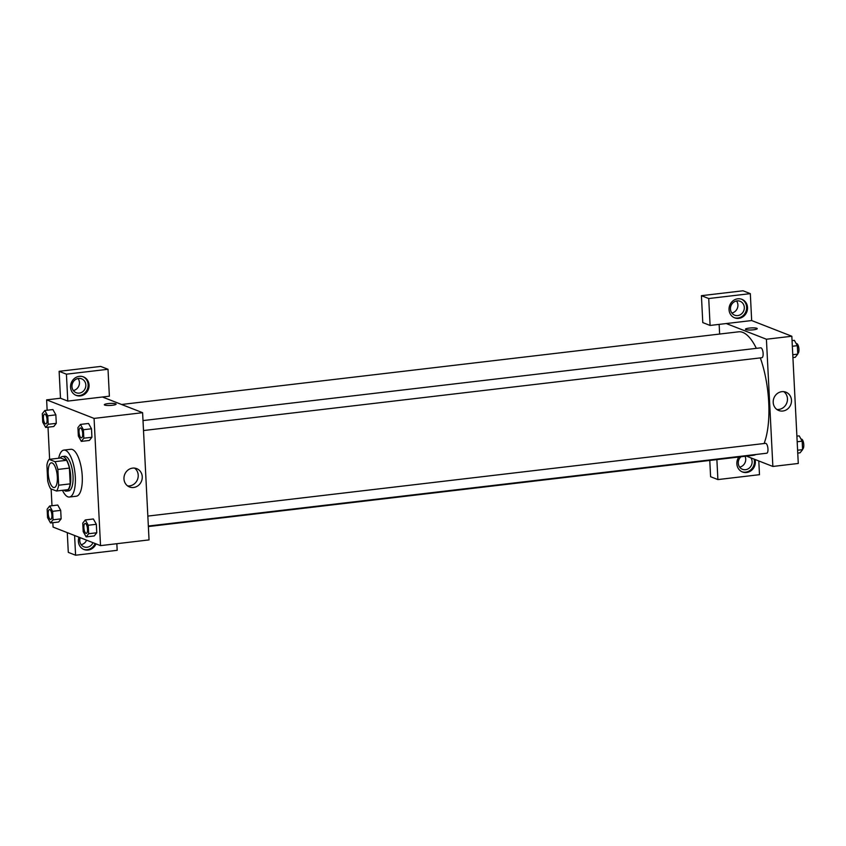 <?xml version="1.0" encoding="UTF-8"?>
<svg xmlns="http://www.w3.org/2000/svg" width="846" height="846" viewBox="0 0 846 846"><rect width="100%" height="100%" fill="white"/><g stroke="black" fill="none" stroke-linecap="round" stroke-linejoin="round"><path stroke-width="1.27" d="M53.404 487.423A12.436 4.399 83.3 0 1 48.296 474.553A12.436 4.399 83.3 0 1 51.32 462.847A12.436 4.399 83.3 0 1 57.147 474.68A12.436 4.399 83.3 0 1 54.229 487.55A12.436 4.399 83.3 0 1 53.404 487.423M58.66 485.223L57.856 469.445A16.941 5.996 83.3 0 0 54.979 461.662L49.089 459.367A16.941 5.996 83.3 0 0 46.9 465.163L47.704 480.94A16.941 5.996 83.3 0 0 50.58 488.724L56.471 491.018A16.941 5.996 83.3 0 0 58.66 485.223L70.207 483.859L69.404 468.081L57.856 469.445M70.207 483.859A16.941 5.996 83.3 0 1 68.018 489.665L56.471 491.018M69.404 468.081A16.941 5.996 83.3 0 0 66.527 460.309L60.648 458.003L49.089 459.367M63.936 490.141A17.406 6.155 -96.7 0 0 66.369 491.124A17.406 6.155 -96.7 0 0 70.451 473.115A17.406 6.155 -96.7 0 0 62.297 456.544A17.406 6.155 -96.7 0 0 60.161 458.067M62.297 456.544L64.603 456.269A17.406 6.155 83.3 0 1 72.756 472.84A17.406 6.155 83.3 0 1 68.674 490.849L66.369 491.124M66.527 460.309L54.979 461.662M58.691 458.236A23.625 8.354 83.3 0 1 63.884 450.093A23.625 8.354 83.3 0 1 74.945 472.586A23.625 8.354 83.3 0 1 69.404 497.025A23.625 8.354 83.3 0 1 67.817 496.803A23.625 8.354 83.3 0 1 62.467 490.32M63.884 450.093L70.81 449.279A23.625 8.354 83.3 0 1 81.872 471.772A23.625 8.354 83.3 0 1 76.341 496.211L69.404 497.025M50.517 522.965L58.607 522.024L61.134 518.852L60.701 510.371L57.75 505.051L49.66 506.014L47.143 509.186L47.566 517.657L50.517 522.965L53.044 519.804L52.611 511.322L49.66 506.014M86.155 536.893L94.234 535.941L96.761 532.769L96.328 524.298L93.377 518.979L85.287 519.941L82.771 523.103L83.194 531.584L86.155 536.893L88.671 533.72L88.248 525.25L85.287 519.941M53.763 426.5L56.291 423.338L55.857 414.857L56.291 423.338L53.774 426.511L45.684 427.452L48.201 424.29L47.778 415.82L44.827 410.511L42.3 413.673L42.734 422.154L45.684 427.452M52.896 409.559L44.827 410.511M52.843 522.691L53.065 527.079L100.526 545.628L94.075 418.41L46.625 399.862L47.143 410.236M48.011 427.188L49.628 459.304M51.13 488.935L51.987 505.739M81.311 441.379L89.401 440.438L91.918 437.255L91.495 428.785L88.544 423.465L80.455 424.428L77.927 427.6L78.361 436.071L81.311 441.379L83.839 438.207L83.405 429.736L80.455 424.428M112.37 405.287A5.911 1.026 177.1 0 1 104.312 404.748A5.911 1.026 177.1 0 1 110.16 403.426A5.911 1.026 177.1 0 1 116.103 404.145A5.911 1.026 177.1 0 1 112.37 405.287M67.786 401.089L109.377 396.192L108.013 369.279L66.422 374.175L67.786 401.089L60.489 398.233L46.625 399.862M100.526 545.628L149.044 539.907L142.604 412.689L94.075 418.41M142.604 412.689L102.44 397.007M116.103 404.145A5.911 1.026 -2.9 0 0 110.16 403.426A5.911 1.026 -2.9 0 0 104.312 404.748M70.567 387.225A9.951 9.147 -68.7 0 1 83.437 376.872A9.951 9.147 -68.7 0 1 88.333 389.467A9.951 9.147 -68.7 0 1 76.193 395.399A9.951 9.147 -68.7 0 1 70.567 387.225M75.738 395.209A9.951 9.147 111.3 0 0 87.413 389.107A9.951 9.147 111.3 0 0 82.971 376.703M78.53 378.437A7.466 6.863 -68.7 0 1 81.618 378.828A7.466 6.863 -68.7 0 1 85.732 386.643A7.466 6.863 -68.7 0 1 79.27 393.115A7.466 6.863 -68.7 0 1 76.182 392.724A7.466 6.863 -68.7 0 1 72.058 384.919A7.466 6.863 -68.7 0 1 78.53 378.437M78.054 378.511A7.466 6.863 -68.7 0 1 73.348 390.545M66.422 374.175L59.125 371.32L60.489 398.233M108.013 369.279L100.706 366.424L59.125 371.32M132.621 468.124A9.835 9.042 -68.7 0 1 136.692 468.631A9.835 9.042 -68.7 0 1 141.536 481.088A9.835 9.042 -68.7 0 1 129.533 486.968A9.835 9.042 -68.7 0 1 124.098 476.658A9.835 9.042 -68.7 0 1 132.621 468.124M127.619 485.911A9.835 9.042 111.3 0 0 137.496 479.513A9.835 9.042 111.3 0 0 134.567 468.113M96.021 543.862A9.951 9.147 -68.7 0 1 83.997 549.53A9.951 9.147 -68.7 0 1 78.382 541.355A9.951 9.147 -68.7 0 1 78.995 537.21M74.596 535.497L75.59 555.219L117.182 550.312L116.843 543.703M83.543 549.34A9.951 9.147 111.3 0 0 95.112 543.513M92.986 542.677A7.466 6.863 -68.7 0 1 87.075 547.246A7.466 6.863 -68.7 0 1 83.987 546.854A7.466 6.863 -68.7 0 1 80.211 537.686M86.588 540.182A7.466 6.863 -68.7 0 1 81.163 544.676M67.289 532.642L68.293 552.364L75.59 555.219M121.581 404.483L738.643 331.812A62.181 21.996 83.3 0 1 756.345 348.351M760.321 357.9A62.181 21.996 83.3 0 1 764.086 443.516M755.89 454.503A62.181 21.996 83.3 0 1 753.183 455.328L148.367 526.55M766.391 453.181A4.97 1.755 -96.7 0 0 766.73 453.223A4.97 1.755 -96.7 0 0 767.935 448.539A4.97 1.755 -96.7 0 0 765.894 443.389A4.97 1.755 -96.7 0 0 765.567 443.346L147.839 516.092M142.995 420.578L760.723 347.833A4.97 1.755 83.3 0 1 763.05 352.571A4.97 1.755 83.3 0 1 761.886 357.71L143.503 430.54M719.639 334.054L719.142 324.378M746.426 456.121L772.863 466.453L766.413 339.235L726.259 323.542L710.09 325.446L708.726 298.532L750.317 293.636L751.671 320.549L726.259 323.542M731.832 313.009A7.466 6.863 111.3 0 0 736.528 300.965M739.637 467.129A7.466 6.863 111.3 0 0 745.04 456.28M710.09 325.446L702.783 322.59L701.419 295.688L743.01 290.781L750.317 293.636M716.879 459.6L717.894 479.576L710.598 476.721L709.773 460.436M737.744 315.569A7.466 6.863 -68.7 0 1 734.656 315.188A7.466 6.863 -68.7 0 1 730.542 307.373A7.466 6.863 -68.7 0 1 737.003 300.89A7.466 6.863 -68.7 0 1 740.091 301.282A7.466 6.863 -68.7 0 1 744.216 309.097A7.466 6.863 -68.7 0 1 737.744 315.569M734.212 317.662A9.951 9.147 111.3 0 0 745.897 311.561A9.951 9.147 111.3 0 0 741.445 299.156M729.041 309.678A9.951 9.147 -68.7 0 1 741.91 299.325A9.951 9.147 -68.7 0 1 746.807 311.92A9.951 9.147 -68.7 0 1 734.666 317.853A9.951 9.147 -68.7 0 1 729.041 309.678M750.931 457.876A7.466 6.863 -68.7 0 1 751.396 465.268A7.466 6.863 -68.7 0 1 745.559 469.699A7.466 6.863 -68.7 0 1 742.471 469.308A7.466 6.863 -68.7 0 1 740.969 456.766M742.027 471.793A9.951 9.147 111.3 0 0 751.502 469.16A9.951 9.147 111.3 0 0 754.082 459.114M754.992 459.463A9.951 9.147 -68.7 0 1 752.231 469.71A9.951 9.147 -68.7 0 1 742.471 471.983A9.951 9.147 -68.7 0 1 736.855 463.809A9.951 9.147 -68.7 0 1 738.875 457.009M717.894 479.576L759.486 474.68L758.788 460.954M708.726 298.532L701.419 295.688M772.863 466.453L798.275 463.46L791.835 336.243L751.671 320.549M781.852 391.666A9.835 9.042 -68.7 0 1 785.923 392.184A9.835 9.042 -68.7 0 1 790.767 404.631A9.835 9.042 -68.7 0 1 778.764 410.511A9.835 9.042 -68.7 0 1 773.329 400.211A9.835 9.042 -68.7 0 1 781.852 391.666M791.835 336.243L766.413 339.235M776.85 409.453A9.835 9.042 111.3 0 0 786.738 403.056A9.835 9.042 111.3 0 0 783.808 391.656M753.522 329.792A5.911 1.026 177.1 0 1 745.453 329.242A5.911 1.026 177.1 0 1 751.301 327.92A5.911 1.026 177.1 0 1 757.255 328.639A5.911 1.026 177.1 0 1 753.522 329.792M757.255 328.639A5.911 1.026 -2.9 0 0 751.301 327.92A5.911 1.026 -2.9 0 0 745.453 329.242M797.757 453.086L800.073 452.811L802.6 449.649L802.167 441.168L799.216 435.87L796.89 436.134M802.6 449.649L797.609 450.231M802.167 441.168L797.175 441.76M801.056 439.169L801.374 439.127A4.97 1.755 83.3 0 1 803.7 443.822A4.97 1.755 83.3 0 1 802.568 449.004M792.913 357.583L795.24 357.308L797.757 354.136L797.334 345.665L794.383 340.356L792.057 340.631M797.757 354.136L792.765 354.728M797.334 345.665L792.342 346.247M796.213 343.656L796.541 343.613A4.97 1.755 83.3 0 1 798.857 348.309A4.97 1.755 83.3 0 1 797.725 353.491M85.139 523.473L85.118 523.473A4.97 1.755 83.3 0 1 85.139 523.473A4.97 1.755 83.3 0 1 87.466 528.211A4.97 1.755 83.3 0 1 86.303 533.35A4.97 1.755 83.3 0 1 86.292 533.35A4.97 1.755 83.3 0 1 85.954 533.308A4.97 1.755 83.3 0 1 83.913 528.158A4.97 1.755 83.3 0 1 85.118 523.473A4.97 1.755 83.3 0 1 87.445 528.211A4.97 1.755 83.3 0 1 86.281 533.361L86.281 533.361M88.248 525.25L96.328 524.298L96.761 532.769L88.671 533.72M96.328 524.298L93.377 518.989M80.285 427.96L80.296 427.96A4.97 1.755 83.3 0 1 82.633 432.697A4.97 1.755 83.3 0 1 81.459 437.847L81.449 437.847A4.97 1.755 83.3 0 1 81.11 437.794A4.97 1.755 83.3 0 1 79.069 432.655A4.97 1.755 83.3 0 1 80.285 427.96A4.97 1.755 83.3 0 1 82.612 432.697A4.97 1.755 83.3 0 1 81.449 437.847M83.405 429.736L91.495 428.785L91.918 437.255L83.839 438.207M91.495 428.785L88.544 423.476M49.512 509.556L49.491 509.556A4.97 1.755 83.3 0 1 49.512 509.556A4.97 1.755 83.3 0 1 51.839 514.283A4.97 1.755 83.3 0 1 50.675 519.433A4.97 1.755 83.3 0 1 50.665 519.433A4.97 1.755 83.3 0 1 50.316 519.391A4.97 1.755 83.3 0 1 48.275 514.241A4.97 1.755 83.3 0 1 49.491 509.556A4.97 1.755 83.3 0 1 51.818 514.294A4.97 1.755 83.3 0 1 50.654 519.433L50.654 519.433M52.611 511.322L60.701 510.371L61.134 518.852L53.044 519.804M60.701 510.371L57.75 505.062M44.648 414.043L44.669 414.043A4.97 1.755 83.3 0 1 44.669 414.043A4.97 1.755 83.3 0 1 46.995 418.781A4.97 1.755 83.3 0 1 45.832 423.92A4.97 1.755 83.3 0 1 45.821 423.92L45.811 423.92A4.97 1.755 83.3 0 1 45.483 423.878A4.97 1.755 83.3 0 1 43.442 418.728A4.97 1.755 83.3 0 1 44.648 414.043A4.97 1.755 83.3 0 1 46.985 418.781A4.97 1.755 83.3 0 1 45.811 423.92M56.291 423.338L48.201 424.29M52.907 409.559L55.857 414.857L47.778 415.82M148.346 526.043L766.73 453.223"/></g></svg>
